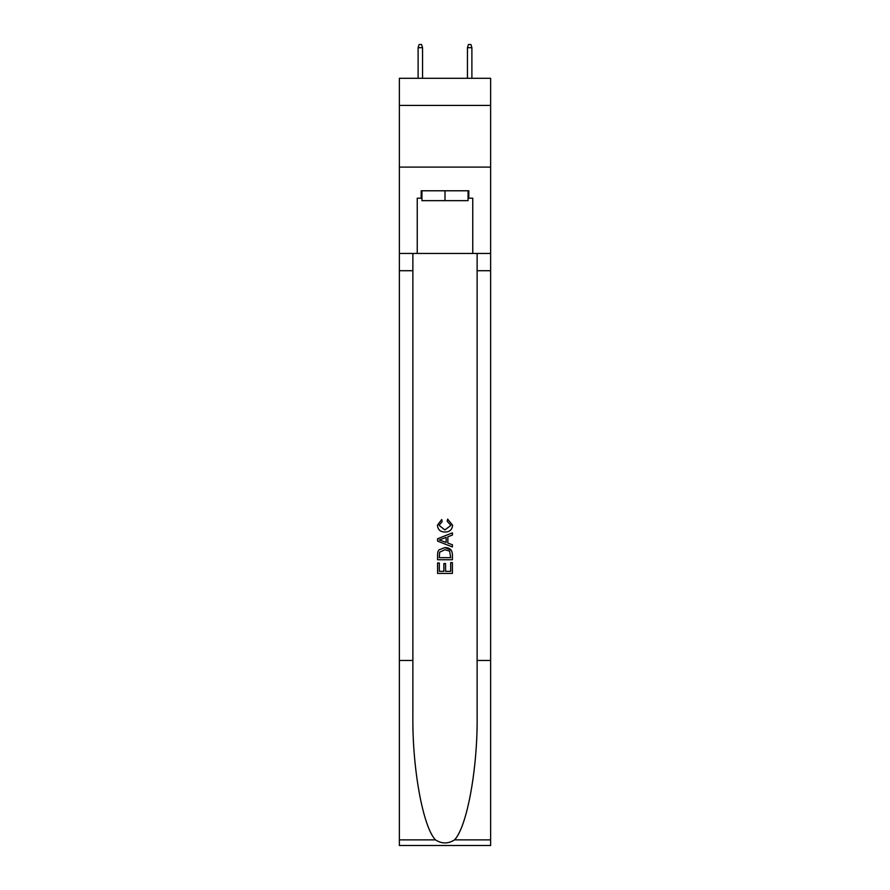 <?xml version="1.0" encoding="UTF-8"?>
<svg xmlns="http://www.w3.org/2000/svg" width="890" height="890" viewBox="0 0 890 890"><rect width="100%" height="100%" fill="white"/><g stroke="black" fill="none" stroke-linecap="round" stroke-linejoin="round"><path stroke-width="1.33" d="M490.635 105.432L490.635 78.298L399.365 78.298L399.365 105.432L490.635 105.432L490.635 167.109L399.365 167.109L399.365 105.432M468.062 190.783L468.062 200.651L421.938 200.651L421.938 190.783M445 190.783L445 200.651M450.685 562.602L450.685 571.324L445.567 571.324L450.685 571.324L450.685 562.602L452.398 562.602L452.398 573.416L437.591 573.416L437.591 562.981L437.591 573.416M443.854 563.548L443.854 571.324L439.304 571.324L443.854 571.324L443.854 563.548L445.567 563.548L445.567 571.324M438.87 549.92L437.802 552.078L438.87 549.92L444.911 547.606C449.65 547.584 452.142 549.864 452.398 554.448L452.398 559.754L437.591 559.754L437.591 554.692L437.591 559.754M451.319 550.22L444.911 547.606M447.659 519.148L447.169 521.229L447.659 519.148L452.587 525.189C452.187 529.728 449.617 532.02 444.889 532.042L444.889 532.042C440.339 531.953 437.847 529.672 437.402 525.222L441.707 519.526L442.152 521.607L439.115 525.334L444.878 529.962L450.874 525.378L447.169 521.229M454.545 839.871L490.635 839.871L490.635 845.5L399.365 845.5L399.365 660.48L412.871 660.48L412.871 715.493C412.215 768.059 422.884 826.799 435.455 839.871C441.818 843.931 448.171 843.931 454.545 839.871C467.117 826.799 477.785 768.059 477.129 715.493L477.129 253.45M437.591 538.75L437.591 541.098L452.398 546.972L437.591 541.098L437.591 538.75L452.398 532.865L437.591 538.75M477.129 660.48L490.635 660.48L490.635 167.109M399.365 660.48L399.365 167.109M412.871 253.45L412.871 660.48M490.635 839.871L490.635 660.48M399.365 253.45L417.243 253.45L417.243 198.192L421.938 198.192M468.062 198.192L468.808 198.192L468.808 190.783L421.193 190.783L421.193 198.192M468.808 198.192L472.757 198.192L472.757 253.45L490.635 253.45M417.243 253.45L472.757 253.45M452.398 532.865L452.398 535.079L447.837 536.77L447.837 543.078L452.398 544.758L452.398 546.972M442.03 540.931L446.135 542.444L446.135 537.393L439.304 539.918L442.03 540.931M446.135 537.393L446.135 542.444M437.591 554.692L437.802 552.078M449.639 551.121L450.685 557.663L449.639 551.121L444.878 549.697L439.604 552.223L439.304 557.663L450.685 557.663L439.304 557.663M437.591 562.981L439.304 562.981L439.304 571.324M422.55 78.298L422.55 47.704L418.111 47.704L418.111 78.298M418.111 47.704L419.101 44.5L421.56 44.5L422.55 47.704M467.45 47.704L468.44 44.5L470.899 44.5L471.889 47.704L467.45 47.704L467.45 78.298M471.889 47.704L471.889 78.298M477.129 270.716L490.635 270.716M412.871 270.716L399.365 270.716M399.365 839.871L435.455 839.871"/></g></svg>
